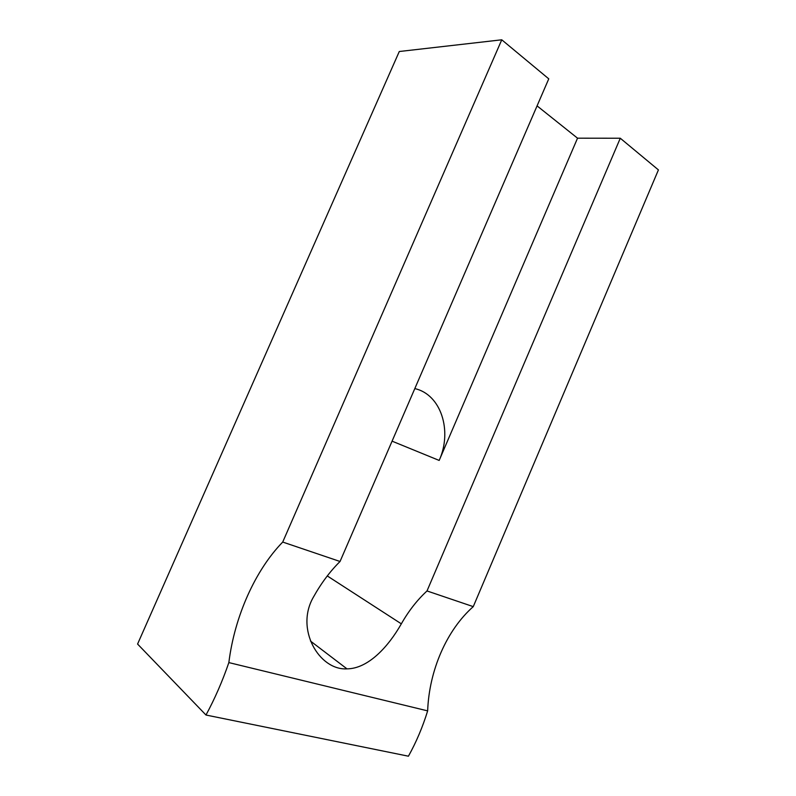 <?xml version="1.0" encoding="UTF-8"?>
<svg xmlns="http://www.w3.org/2000/svg" width="796" height="796" viewBox="0 0 796 796"><rect width="100%" height="100%" fill="white"/><g stroke="black" fill="none" stroke-linecap="round" stroke-linejoin="round"><path stroke-width="1.19" d="M401.333 623.835C388.368 646.69 368.2 668.73 346.976 668.859C319.256 670.57 294.769 628.999 313.515 596.95C321.196 583.189 330.041 571.369 340.041 561.488L548.762 78.844L501.759 39.8L399.284 51.511L137.579 644.054L205.985 715.027C214.84 698.669 222.462 681.197 228.85 662.59L427.651 710.878C429.163 670.142 446.825 629.944 473.262 606.632L658.421 169.906L620.283 138.235L427.004 590.95C417.174 600.035 408.617 611 401.333 623.835L327.285 575.936M414.815 388.597C441.074 394.478 452.576 430.935 439.173 460.436L577.538 138.186L620.283 138.235M537.071 105.888L577.538 138.186M501.759 39.8L282.719 542.056C255.297 570.175 234.591 616.343 228.85 662.59M205.985 715.027L408.428 756.2C416.258 742.151 422.666 727.037 427.651 710.878M282.719 542.056L340.041 561.488M427.004 590.95L473.262 606.632M392.08 441.163L439.173 460.436M346.976 668.859L310.47 641.049"/></g></svg>
